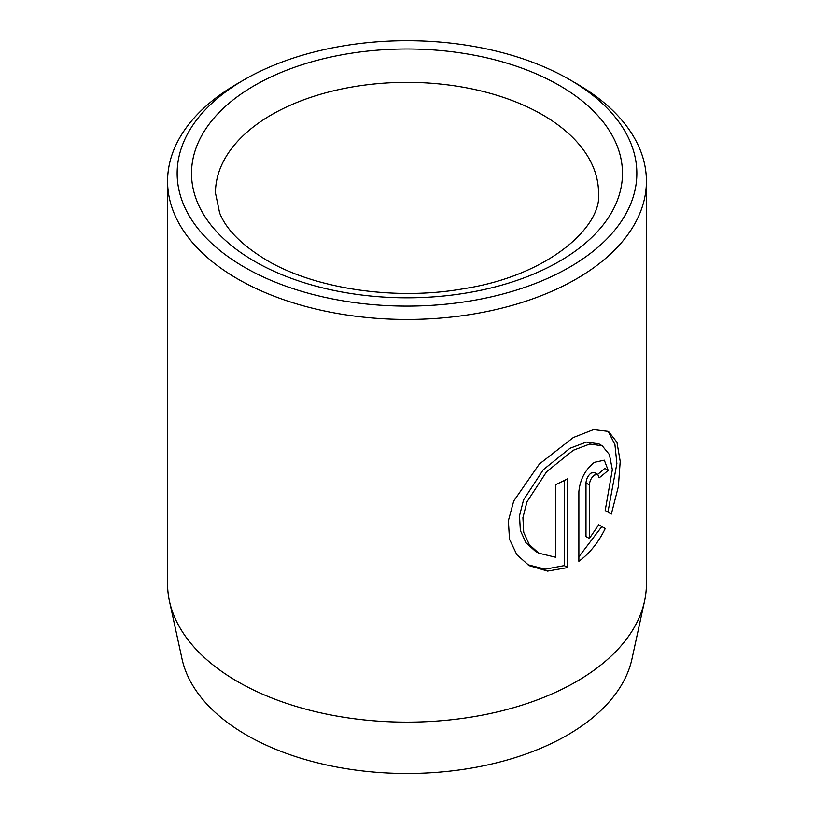 <?xml version="1.0" encoding="UTF-8"?>
<svg xmlns="http://www.w3.org/2000/svg" width="814" height="814" viewBox="0 0 814 814"><rect width="100%" height="100%" fill="white"/><g stroke="black" fill="none" stroke-linecap="round" stroke-linejoin="round"><path stroke-width="1.22" d="M538.746 553.184L535.358 551.231L525.915 542.704L520.36 530.494L519.525 515.75L523.575 499.877L543.253 469.749L569.983 448.27L586.314 442.083L598.819 443.823L602.207 445.777L589.733 444.037L573.371 450.223L546.632 471.713L526.984 501.831L522.924 517.673L523.738 532.407L529.293 544.647L538.746 553.184L555.738 557.285L555.738 484.605A239.418 138.227 0 0 0 567.673 478.764L567.673 567.572L547.598 571.113L529.151 565.649L516.829 554.71L509.493 539.204L508.384 520.736L513.726 501.037L539.336 464.061L573.371 437.494L593.548 429.599L608.485 431.4L616.961 442.256L620.217 461.396L618.365 486.619L611.345 514.072L605.199 510.531L612.342 469.658L609.421 454.568L602.207 445.777M527.482 564.631L545.207 569.2L564.295 565.618L567.673 567.572M589.387 538.512L585.999 536.558L585.999 482.977C586.324 478.907 587.983 475.62 590.974 473.127L594.383 472.456L597.771 474.409L594.362 475.081C591.371 477.574 589.712 480.86 589.387 484.941L589.387 538.512L598.707 524.786L605.24 528.551C598.473 542.429 589.692 553.347 578.886 561.314L578.886 491.605C580.067 479.497 585.215 469.739 594.362 462.342L604.314 460.175L608.18 470.329A239.418 138.227 180 0 1 599.155 477.849L597.771 474.409M644.546 601.149L631.979 658.882A226.75 130.912 180 0 1 480.525 766.401A226.75 130.912 180 0 1 246.662 735.123A226.75 130.912 180 0 1 182.021 658.882L169.454 601.149A239.418 138.227 0 0 0 237.708 681.654A239.418 138.227 0 0 0 484.625 714.672A239.418 138.227 0 0 0 644.546 601.149A239.418 138.227 0 0 0 646.418 583.913L646.418 181.217A239.418 138.227 180 0 1 498.626 308.923A239.418 138.227 180 0 1 237.708 278.958A239.418 138.227 180 0 1 167.582 181.217A239.418 138.227 180 0 1 237.708 83.476L244.475 79.569A229.843 132.692 0 0 0 244.475 267.226A229.843 132.692 0 0 0 569.525 267.226A229.843 132.692 0 0 0 569.525 79.569L576.292 83.476A239.418 138.227 180 0 1 646.418 181.217M576.292 83.476L569.525 79.569A229.843 132.692 0 0 0 244.475 79.569M167.582 181.217L167.582 583.913A239.418 138.227 0 0 0 169.454 601.149M578.886 556.766L601.851 526.597L598.707 524.786M601.851 526.597L605.24 528.551M597.7 474.369A239.418 138.227 0 0 0 604.802 468.376L608.18 470.329M607.956 512.118L616.88 463.573L614.936 444.627L608.699 432.295M564.295 565.618L564.295 480.504M559.36 85.429A215.476 124.4 180 0 1 559.36 261.365A215.476 124.4 180 0 1 254.64 261.365A215.476 124.4 180 0 1 254.64 85.429A215.476 124.4 180 0 1 559.36 85.429M598.534 192.949A191.534 110.582 0 0 0 542.439 114.754A191.534 110.582 0 0 0 333.699 90.781A191.534 110.582 0 0 0 215.466 192.949L219.617 212.861C225.997 229.273 241.656 245.045 266.605 260.175C314.642 288.736 395.166 300.997 463.919 288.665C549.481 275.407 602.502 225.905 598.534 192.949M585.999 482.977L589.387 484.941"/></g></svg>
